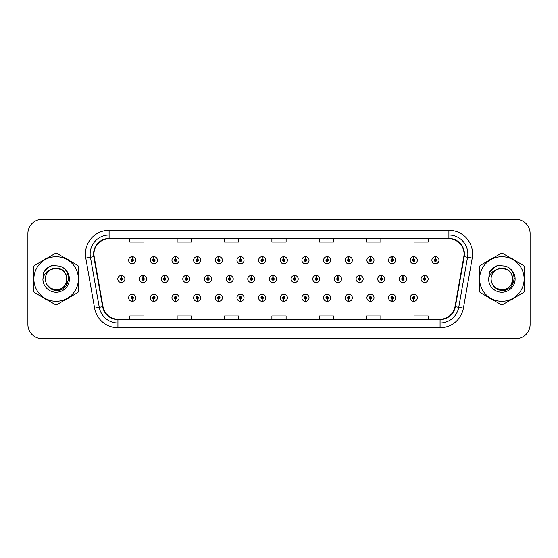 <?xml version="1.0" encoding="UTF-8"?>
<svg xmlns="http://www.w3.org/2000/svg" width="558" height="558" viewBox="0 0 558 558"><rect width="100%" height="100%" fill="white"/><g stroke="black" fill="none" stroke-linecap="round" stroke-linejoin="round"><path stroke-width="0.84" d="M262.1 298.942L261.995 301.313A3.55 3.55 0 0 0 262.309 301.313L262.204 298.942A1.186 1.186 0 0 0 263.334 297.763A1.186 1.186 0 0 0 262.155 296.577A1.186 1.186 0 0 0 260.97 297.763A1.186 1.186 0 0 0 262.1 298.942L262.134 298.237A0.474 0.474 0 0 1 261.681 297.763A0.474 0.474 0 0 1 262.155 297.288A0.474 0.474 0 0 1 262.63 297.763A0.474 0.474 0 0 1 262.176 298.237L262.204 298.942M218.778 298.942L218.673 301.313A3.55 3.55 0 0 0 218.987 301.313L218.882 298.942A1.186 1.186 0 0 0 220.012 297.763A1.186 1.186 0 0 0 218.834 296.577A1.186 1.186 0 0 0 217.648 297.763A1.186 1.186 0 0 0 218.778 298.942L218.813 298.237A0.474 0.474 0 0 1 218.359 297.763A0.474 0.474 0 0 1 218.834 297.288A0.474 0.474 0 0 1 219.308 297.763A0.474 0.474 0 0 1 218.855 298.237L218.882 298.942M197.12 298.942L197.016 301.313A3.55 3.55 0 0 0 197.323 301.313L197.218 298.942A1.186 1.186 0 0 0 198.355 297.763A1.186 1.186 0 0 0 197.169 296.577A1.186 1.186 0 0 0 195.984 297.763A1.186 1.186 0 0 0 197.12 298.942L197.148 298.237A0.474 0.474 0 0 1 196.695 297.763A0.474 0.474 0 0 1 197.169 297.288A0.474 0.474 0 0 1 197.644 297.763A0.474 0.474 0 0 1 197.19 298.237L197.218 298.942M175.456 298.942L175.352 301.313A3.55 3.55 0 0 0 175.665 301.313L175.561 298.942A1.186 1.186 0 0 0 176.691 297.763A1.186 1.186 0 0 0 175.512 296.577A1.186 1.186 0 0 0 174.326 297.763A1.186 1.186 0 0 0 175.456 298.942L175.491 298.237A0.474 0.474 0 0 1 175.038 297.763A0.474 0.474 0 0 1 175.512 297.288A0.474 0.474 0 0 1 175.979 297.763A0.474 0.474 0 0 1 175.533 298.237L175.561 298.942M153.799 298.942L153.694 301.313A3.55 3.55 0 0 0 154.001 301.313L153.896 298.942A1.186 1.186 0 0 0 155.033 297.763A1.186 1.186 0 0 0 153.848 296.577A1.186 1.186 0 0 0 152.662 297.763A1.186 1.186 0 0 0 153.799 298.942L153.827 298.237A0.474 0.474 0 0 1 153.373 297.763A0.474 0.474 0 0 1 153.848 297.288A0.474 0.474 0 0 1 154.322 297.763A0.474 0.474 0 0 1 153.869 298.237L153.896 298.942M240.442 298.942L240.338 301.313A3.55 3.55 0 0 0 240.644 301.313L240.547 298.942A1.186 1.186 0 0 0 241.677 297.763A1.186 1.186 0 0 0 240.491 296.577A1.186 1.186 0 0 0 239.305 297.763A1.186 1.186 0 0 0 240.442 298.942L240.47 298.237A0.474 0.474 0 0 1 240.017 297.763A0.474 0.474 0 0 1 240.491 297.288A0.474 0.474 0 0 1 240.965 297.763A0.474 0.474 0 0 1 240.512 298.237L240.547 298.942M283.764 298.942L283.659 301.313A3.55 3.55 0 0 0 283.966 301.313L283.869 298.942A1.186 1.186 0 0 0 284.999 297.763A1.186 1.186 0 0 0 283.813 296.577A1.186 1.186 0 0 0 282.627 297.763A1.186 1.186 0 0 0 283.764 298.942L283.792 298.237A0.474 0.474 0 0 1 283.338 297.763A0.474 0.474 0 0 1 283.813 297.288A0.474 0.474 0 0 1 284.287 297.763A0.474 0.474 0 0 1 283.834 298.237L283.869 298.942M305.421 298.942L305.317 301.313A3.55 3.55 0 0 0 305.631 301.313L305.526 298.942A1.186 1.186 0 0 0 306.656 297.763A1.186 1.186 0 0 0 305.477 296.577A1.186 1.186 0 0 0 304.291 297.763A1.186 1.186 0 0 0 305.421 298.942L305.456 298.237A0.474 0.474 0 0 1 305.003 297.763A0.474 0.474 0 0 1 305.477 297.288A0.474 0.474 0 0 1 305.951 297.763A0.474 0.474 0 0 1 305.498 298.237L305.526 298.942M327.086 298.942L326.981 301.313A3.55 3.55 0 0 0 327.288 301.313L327.19 298.942A1.186 1.186 0 0 0 328.32 297.763A1.186 1.186 0 0 0 327.134 296.577A1.186 1.186 0 0 0 325.949 297.763A1.186 1.186 0 0 0 327.086 298.942L327.114 298.237A0.474 0.474 0 0 1 326.66 297.763A0.474 0.474 0 0 1 327.134 297.288A0.474 0.474 0 0 1 327.609 297.763A0.474 0.474 0 0 1 327.155 298.237L327.19 298.942M348.743 298.942L348.638 301.313A3.55 3.55 0 0 0 348.952 301.313L348.848 298.942A1.186 1.186 0 0 0 349.978 297.763A1.186 1.186 0 0 0 348.799 296.577A1.186 1.186 0 0 0 347.613 297.763A1.186 1.186 0 0 0 348.743 298.942L348.778 298.237A0.474 0.474 0 0 1 348.325 297.763A0.474 0.474 0 0 1 348.799 297.288A0.474 0.474 0 0 1 349.273 297.763A0.474 0.474 0 0 1 348.82 298.237L348.848 298.942M370.407 298.942L370.303 301.313A3.55 3.55 0 0 0 370.61 301.313L370.512 298.942A1.186 1.186 0 0 0 371.642 297.763A1.186 1.186 0 0 0 370.456 296.577A1.186 1.186 0 0 0 369.27 297.763A1.186 1.186 0 0 0 370.407 298.942L370.435 298.237A0.474 0.474 0 0 1 369.982 297.763A0.474 0.474 0 0 1 370.456 297.288A0.474 0.474 0 0 1 370.93 297.763A0.474 0.474 0 0 1 370.477 298.237L370.512 298.942M392.065 298.942L391.96 301.313A3.55 3.55 0 0 0 392.274 301.313L392.169 298.942A1.186 1.186 0 0 0 393.299 297.763A1.186 1.186 0 0 0 392.121 296.577A1.186 1.186 0 0 0 390.935 297.763A1.186 1.186 0 0 0 392.065 298.942L392.1 298.237A0.474 0.474 0 0 1 391.646 297.763A0.474 0.474 0 0 1 392.121 297.288A0.474 0.474 0 0 1 392.595 297.763A0.474 0.474 0 0 1 392.141 298.237L392.169 298.942M413.729 298.942L413.624 301.313A3.55 3.55 0 0 0 413.931 301.313L413.834 298.942A1.186 1.186 0 0 0 414.964 297.763A1.186 1.186 0 0 0 413.778 296.577A1.186 1.186 0 0 0 412.592 297.763A1.186 1.186 0 0 0 413.729 298.942L413.757 298.237A0.474 0.474 0 0 1 413.304 297.763A0.474 0.474 0 0 1 413.778 297.288A0.474 0.474 0 0 1 414.252 297.763A0.474 0.474 0 0 1 413.799 298.237L413.834 298.942M132.134 298.942L132.03 301.313A3.55 3.55 0 0 0 132.344 301.313L132.239 298.942A1.186 1.186 0 0 0 133.369 297.763A1.186 1.186 0 0 0 132.19 296.577A1.186 1.186 0 0 0 131.004 297.763A1.186 1.186 0 0 0 132.134 298.942L132.169 298.237A0.474 0.474 0 0 1 131.716 297.763A0.474 0.474 0 0 1 132.19 297.288A0.474 0.474 0 0 1 132.658 297.763A0.474 0.474 0 0 1 132.211 298.237L132.239 298.942M273.036 277.814L273.141 275.45A3.55 3.55 0 0 0 272.827 275.45L272.932 277.814A1.186 1.186 0 0 0 271.802 279A1.186 1.186 0 0 0 272.981 280.186A1.186 1.186 0 0 0 274.166 279A1.186 1.186 0 0 0 273.036 277.814L273.001 278.526A0.474 0.474 0 0 1 273.455 279A0.474 0.474 0 0 1 272.981 279.474A0.474 0.474 0 0 1 272.506 279A0.474 0.474 0 0 1 272.96 278.526L272.932 277.814M208.05 277.814L208.155 275.45A3.55 3.55 0 0 0 207.848 275.45L207.946 277.814A1.186 1.186 0 0 0 206.816 279A1.186 1.186 0 0 0 208.001 280.186A1.186 1.186 0 0 0 209.187 279A1.186 1.186 0 0 0 208.05 277.814L208.022 278.526A0.474 0.474 0 0 1 208.476 279A0.474 0.474 0 0 1 208.001 279.474A0.474 0.474 0 0 1 207.527 279A0.474 0.474 0 0 1 207.981 278.526L207.946 277.814M186.393 277.814L186.498 275.45A3.55 3.55 0 0 0 186.184 275.45L186.288 277.814A1.186 1.186 0 0 0 185.158 279A1.186 1.186 0 0 0 186.337 280.186A1.186 1.186 0 0 0 187.523 279A1.186 1.186 0 0 0 186.393 277.814L186.358 278.526A0.474 0.474 0 0 1 186.811 279A0.474 0.474 0 0 1 186.337 279.474A0.474 0.474 0 0 1 185.863 279A0.474 0.474 0 0 1 186.316 278.526L186.288 277.814M164.729 277.814L164.833 275.45A3.55 3.55 0 0 0 164.526 275.45L164.624 277.814A1.186 1.186 0 0 0 163.494 279A1.186 1.186 0 0 0 164.68 280.186A1.186 1.186 0 0 0 165.865 279A1.186 1.186 0 0 0 164.729 277.814L164.701 278.526A0.474 0.474 0 0 1 165.154 279A0.474 0.474 0 0 1 164.68 279.474A0.474 0.474 0 0 1 164.205 279A0.474 0.474 0 0 1 164.659 278.526L164.624 277.814M229.715 277.814L229.819 275.45A3.55 3.55 0 0 0 229.505 275.45L229.61 277.814A1.186 1.186 0 0 0 228.48 279A1.186 1.186 0 0 0 229.659 280.186A1.186 1.186 0 0 0 230.845 279A1.186 1.186 0 0 0 229.715 277.814L229.68 278.526A0.474 0.474 0 0 1 230.133 279A0.474 0.474 0 0 1 229.659 279.474A0.474 0.474 0 0 1 229.185 279A0.474 0.474 0 0 1 229.638 278.526L229.61 277.814M251.372 277.814L251.477 275.45A3.55 3.55 0 0 0 251.17 275.45L251.267 277.814A1.186 1.186 0 0 0 250.137 279A1.186 1.186 0 0 0 251.323 280.186A1.186 1.186 0 0 0 252.509 279A1.186 1.186 0 0 0 251.372 277.814L251.344 278.526A0.474 0.474 0 0 1 251.798 279A0.474 0.474 0 0 1 251.323 279.474A0.474 0.474 0 0 1 250.849 279A0.474 0.474 0 0 1 251.302 278.526L251.267 277.814M143.071 277.814L143.176 275.45A3.55 3.55 0 0 0 142.862 275.45L142.967 277.814A1.186 1.186 0 0 0 141.83 279A1.186 1.186 0 0 0 143.015 280.186A1.186 1.186 0 0 0 144.201 279A1.186 1.186 0 0 0 143.071 277.814L143.036 278.526A0.474 0.474 0 0 1 143.49 279A0.474 0.474 0 0 1 143.015 279.474A0.474 0.474 0 0 1 142.541 279A0.474 0.474 0 0 1 142.994 278.526L142.967 277.814M294.694 277.814L294.798 275.45A3.55 3.55 0 0 0 294.491 275.45L294.589 277.814A1.186 1.186 0 0 0 293.459 279A1.186 1.186 0 0 0 294.645 280.186A1.186 1.186 0 0 0 295.831 279A1.186 1.186 0 0 0 294.694 277.814L294.666 278.526A0.474 0.474 0 0 1 295.119 279A0.474 0.474 0 0 1 294.645 279.474A0.474 0.474 0 0 1 294.171 279A0.474 0.474 0 0 1 294.624 278.526L294.589 277.814M316.358 277.814L316.463 275.45A3.55 3.55 0 0 0 316.149 275.45L316.253 277.814A1.186 1.186 0 0 0 315.124 279A1.186 1.186 0 0 0 316.302 280.186A1.186 1.186 0 0 0 317.488 279A1.186 1.186 0 0 0 316.358 277.814L316.323 278.526A0.474 0.474 0 0 1 316.777 279A0.474 0.474 0 0 1 316.302 279.474A0.474 0.474 0 0 1 315.828 279A0.474 0.474 0 0 1 316.281 278.526L316.253 277.814M338.015 277.814L338.12 275.45A3.55 3.55 0 0 0 337.813 275.45L337.911 277.814A1.186 1.186 0 0 0 336.781 279A1.186 1.186 0 0 0 337.967 280.186A1.186 1.186 0 0 0 339.152 279A1.186 1.186 0 0 0 338.015 277.814L337.988 278.526A0.474 0.474 0 0 1 338.441 279A0.474 0.474 0 0 1 337.967 279.474A0.474 0.474 0 0 1 337.492 279A0.474 0.474 0 0 1 337.946 278.526L337.911 277.814M359.68 277.814L359.784 275.45A3.55 3.55 0 0 0 359.471 275.45L359.575 277.814A1.186 1.186 0 0 0 358.445 279A1.186 1.186 0 0 0 359.624 280.186A1.186 1.186 0 0 0 360.81 279A1.186 1.186 0 0 0 359.68 277.814L359.645 278.526A0.474 0.474 0 0 1 360.098 279A0.474 0.474 0 0 1 359.624 279.474A0.474 0.474 0 0 1 359.15 279A0.474 0.474 0 0 1 359.603 278.526L359.575 277.814M381.337 277.814L381.442 275.45A3.55 3.55 0 0 0 381.135 275.45L381.233 277.814A1.186 1.186 0 0 0 380.103 279A1.186 1.186 0 0 0 381.288 280.186A1.186 1.186 0 0 0 382.474 279A1.186 1.186 0 0 0 381.337 277.814L381.309 278.526A0.474 0.474 0 0 1 381.763 279A0.474 0.474 0 0 1 381.288 279.474A0.474 0.474 0 0 1 380.814 279A0.474 0.474 0 0 1 381.267 278.526L381.233 277.814M403.002 277.814L403.106 275.45A3.55 3.55 0 0 0 402.792 275.45L402.897 277.814A1.186 1.186 0 0 0 401.767 279A1.186 1.186 0 0 0 402.946 280.186A1.186 1.186 0 0 0 404.132 279A1.186 1.186 0 0 0 403.002 277.814L402.967 278.526A0.474 0.474 0 0 1 403.42 279A0.474 0.474 0 0 1 402.946 279.474A0.474 0.474 0 0 1 402.471 279A0.474 0.474 0 0 1 402.925 278.526L402.897 277.814M424.659 277.814L424.764 275.45A3.55 3.55 0 0 0 424.457 275.45L424.561 277.814A1.186 1.186 0 0 0 423.424 279A1.186 1.186 0 0 0 424.61 280.186A1.186 1.186 0 0 0 425.796 279A1.186 1.186 0 0 0 424.659 277.814L424.631 278.526A0.474 0.474 0 0 1 425.084 279A0.474 0.474 0 0 1 424.61 279.474A0.474 0.474 0 0 1 424.136 279A0.474 0.474 0 0 1 424.589 278.526L424.561 277.814M121.407 277.814L121.511 275.45A3.55 3.55 0 0 0 121.205 275.45L121.302 277.814A1.186 1.186 0 0 0 120.172 279A1.186 1.186 0 0 0 121.358 280.186A1.186 1.186 0 0 0 122.544 279A1.186 1.186 0 0 0 121.407 277.814L121.379 278.526A0.474 0.474 0 0 1 121.832 279A0.474 0.474 0 0 1 121.358 279.474A0.474 0.474 0 0 1 120.884 279A0.474 0.474 0 0 1 121.337 278.526L121.302 277.814M283.869 259.058L283.966 256.687A3.55 3.55 0 0 0 283.659 256.687L283.764 259.058A1.186 1.186 0 0 0 282.627 260.237A1.186 1.186 0 0 0 283.813 261.423A1.186 1.186 0 0 0 284.999 260.237A1.186 1.186 0 0 0 283.869 259.058L283.834 259.763A0.474 0.474 0 0 1 284.287 260.237A0.474 0.474 0 0 1 283.813 260.712A0.474 0.474 0 0 1 283.338 260.237A0.474 0.474 0 0 1 283.792 259.763L283.764 259.058M262.204 259.058L262.309 256.687A3.55 3.55 0 0 0 261.995 256.687L262.1 259.058A1.186 1.186 0 0 0 260.97 260.237A1.186 1.186 0 0 0 262.155 261.423A1.186 1.186 0 0 0 263.334 260.237A1.186 1.186 0 0 0 262.204 259.058L262.176 259.763A0.474 0.474 0 0 1 262.63 260.237A0.474 0.474 0 0 1 262.155 260.712A0.474 0.474 0 0 1 261.681 260.237A0.474 0.474 0 0 1 262.134 259.763L262.1 259.058M218.882 259.058L218.987 256.687A3.55 3.55 0 0 0 218.673 256.687L218.778 259.058A1.186 1.186 0 0 0 217.648 260.237A1.186 1.186 0 0 0 218.834 261.423A1.186 1.186 0 0 0 220.012 260.237A1.186 1.186 0 0 0 218.882 259.058L218.855 259.763A0.474 0.474 0 0 1 219.308 260.237A0.474 0.474 0 0 1 218.834 260.712A0.474 0.474 0 0 1 218.359 260.237A0.474 0.474 0 0 1 218.813 259.763L218.778 259.058M197.218 259.058L197.323 256.687A3.55 3.55 0 0 0 197.016 256.687L197.12 259.058A1.186 1.186 0 0 0 195.984 260.237A1.186 1.186 0 0 0 197.169 261.423A1.186 1.186 0 0 0 198.355 260.237A1.186 1.186 0 0 0 197.218 259.058L197.19 259.763A0.474 0.474 0 0 1 197.644 260.237A0.474 0.474 0 0 1 197.169 260.712A0.474 0.474 0 0 1 196.695 260.237A0.474 0.474 0 0 1 197.148 259.763L197.12 259.058M175.561 259.058L175.665 256.687A3.55 3.55 0 0 0 175.352 256.687L175.456 259.058A1.186 1.186 0 0 0 174.326 260.237A1.186 1.186 0 0 0 175.512 261.423A1.186 1.186 0 0 0 176.691 260.237A1.186 1.186 0 0 0 175.561 259.058L175.533 259.763A0.474 0.474 0 0 1 175.979 260.237A0.474 0.474 0 0 1 175.512 260.712A0.474 0.474 0 0 1 175.038 260.237A0.474 0.474 0 0 1 175.491 259.763L175.456 259.058M153.896 259.058L154.001 256.687A3.55 3.55 0 0 0 153.694 256.687L153.799 259.058A1.186 1.186 0 0 0 152.662 260.237A1.186 1.186 0 0 0 153.848 261.423A1.186 1.186 0 0 0 155.033 260.237A1.186 1.186 0 0 0 153.896 259.058L153.869 259.763A0.474 0.474 0 0 1 154.322 260.237A0.474 0.474 0 0 1 153.848 260.712A0.474 0.474 0 0 1 153.373 260.237A0.474 0.474 0 0 1 153.827 259.763L153.799 259.058M240.547 259.058L240.644 256.687A3.55 3.55 0 0 0 240.338 256.687L240.442 259.058A1.186 1.186 0 0 0 239.305 260.237A1.186 1.186 0 0 0 240.491 261.423A1.186 1.186 0 0 0 241.677 260.237A1.186 1.186 0 0 0 240.547 259.058L240.512 259.763A0.474 0.474 0 0 1 240.965 260.237A0.474 0.474 0 0 1 240.491 260.712A0.474 0.474 0 0 1 240.017 260.237A0.474 0.474 0 0 1 240.47 259.763L240.442 259.058M305.526 259.058L305.631 256.687A3.55 3.55 0 0 0 305.317 256.687L305.421 259.058A1.186 1.186 0 0 0 304.291 260.237A1.186 1.186 0 0 0 305.477 261.423A1.186 1.186 0 0 0 306.656 260.237A1.186 1.186 0 0 0 305.526 259.058L305.498 259.763A0.474 0.474 0 0 1 305.951 260.237A0.474 0.474 0 0 1 305.477 260.712A0.474 0.474 0 0 1 305.003 260.237A0.474 0.474 0 0 1 305.456 259.763L305.421 259.058M327.19 259.058L327.288 256.687A3.55 3.55 0 0 0 326.981 256.687L327.086 259.058A1.186 1.186 0 0 0 325.949 260.237A1.186 1.186 0 0 0 327.134 261.423A1.186 1.186 0 0 0 328.32 260.237A1.186 1.186 0 0 0 327.19 259.058L327.155 259.763A0.474 0.474 0 0 1 327.609 260.237A0.474 0.474 0 0 1 327.134 260.712A0.474 0.474 0 0 1 326.66 260.237A0.474 0.474 0 0 1 327.114 259.763L327.086 259.058M348.848 259.058L348.952 256.687A3.55 3.55 0 0 0 348.638 256.687L348.743 259.058A1.186 1.186 0 0 0 347.613 260.237A1.186 1.186 0 0 0 348.799 261.423A1.186 1.186 0 0 0 349.978 260.237A1.186 1.186 0 0 0 348.848 259.058L348.82 259.763A0.474 0.474 0 0 1 349.273 260.237A0.474 0.474 0 0 1 348.799 260.712A0.474 0.474 0 0 1 348.325 260.237A0.474 0.474 0 0 1 348.778 259.763L348.743 259.058M370.512 259.058L370.61 256.687A3.55 3.55 0 0 0 370.303 256.687L370.407 259.058A1.186 1.186 0 0 0 369.27 260.237A1.186 1.186 0 0 0 370.456 261.423A1.186 1.186 0 0 0 371.642 260.237A1.186 1.186 0 0 0 370.512 259.058L370.477 259.763A0.474 0.474 0 0 1 370.93 260.237A0.474 0.474 0 0 1 370.456 260.712A0.474 0.474 0 0 1 369.982 260.237A0.474 0.474 0 0 1 370.435 259.763L370.407 259.058M392.169 259.058L392.274 256.687A3.55 3.55 0 0 0 391.96 256.687L392.065 259.058A1.186 1.186 0 0 0 390.935 260.237A1.186 1.186 0 0 0 392.121 261.423A1.186 1.186 0 0 0 393.299 260.237A1.186 1.186 0 0 0 392.169 259.058L392.141 259.763A0.474 0.474 0 0 1 392.595 260.237A0.474 0.474 0 0 1 392.121 260.712A0.474 0.474 0 0 1 391.646 260.237A0.474 0.474 0 0 1 392.1 259.763L392.065 259.058M413.834 259.058L413.931 256.687A3.55 3.55 0 0 0 413.624 256.687L413.729 259.058A1.186 1.186 0 0 0 412.592 260.237A1.186 1.186 0 0 0 413.778 261.423A1.186 1.186 0 0 0 414.964 260.237A1.186 1.186 0 0 0 413.834 259.058L413.799 259.763A0.474 0.474 0 0 1 414.252 260.237A0.474 0.474 0 0 1 413.778 260.712A0.474 0.474 0 0 1 413.304 260.237A0.474 0.474 0 0 1 413.757 259.763L413.729 259.058M435.491 259.058L435.596 256.687A3.55 3.55 0 0 0 435.282 256.687L435.386 259.058A1.186 1.186 0 0 0 434.257 260.237A1.186 1.186 0 0 0 435.442 261.423A1.186 1.186 0 0 0 436.621 260.237A1.186 1.186 0 0 0 435.491 259.058L435.463 259.763A0.474 0.474 0 0 1 435.917 260.237A0.474 0.474 0 0 1 435.442 260.712A0.474 0.474 0 0 1 434.968 260.237A0.474 0.474 0 0 1 435.421 259.763L435.386 259.058M132.239 259.058L132.344 256.687A3.55 3.55 0 0 0 132.03 256.687L132.134 259.058A1.186 1.186 0 0 0 131.004 260.237A1.186 1.186 0 0 0 132.19 261.423A1.186 1.186 0 0 0 133.369 260.237A1.186 1.186 0 0 0 132.239 259.058L132.211 259.763A0.474 0.474 0 0 1 132.658 260.237A0.474 0.474 0 0 1 132.19 260.712A0.474 0.474 0 0 1 131.716 260.237A0.474 0.474 0 0 1 132.169 259.763L132.134 259.058M33.396 279A22.739 22.739 0 0 0 33.571 281.839A22.739 22.739 0 0 1 33.571 276.161A22.739 22.739 0 0 0 33.396 279M42.401 297.121A22.739 22.739 0 0 0 47.311 299.96A22.739 22.739 0 0 1 42.401 297.121M64.958 299.96A22.739 22.739 0 0 0 69.876 297.121A22.739 22.739 0 0 1 64.958 299.96M78.699 281.839A22.739 22.739 0 0 0 78.699 276.161A22.739 22.739 0 0 1 78.699 281.839M479.12 279A22.739 22.739 0 0 0 479.301 281.839A22.739 22.739 0 0 1 479.301 276.161A22.739 22.739 0 0 0 479.12 279M488.124 297.121A22.739 22.739 0 0 0 493.042 299.96A22.739 22.739 0 0 1 488.124 297.121M510.689 299.96A22.739 22.739 0 0 0 515.599 297.121A22.739 22.739 0 0 1 510.689 299.96M524.429 281.839A22.739 22.739 0 0 0 524.429 276.161A22.739 22.739 0 0 1 524.429 281.839M93.946 253.988A15.164 15.164 0 0 1 109.103 238.824L448.897 238.824A15.164 15.164 0 0 1 463.824 256.617L455.007 306.649A15.164 15.164 0 0 1 440.074 319.176L117.926 319.176A15.164 15.164 0 0 1 102.993 306.649L94.176 256.617A15.164 15.164 0 0 1 93.946 253.988M93.563 253.988A15.54 15.54 0 0 0 93.8 256.68L102.623 306.712A15.54 15.54 0 0 0 117.926 319.553L440.074 319.553A15.54 15.54 0 0 0 455.377 306.712L464.2 256.68A15.54 15.54 0 0 0 448.897 238.447L109.103 238.447A15.54 15.54 0 0 0 93.563 253.988M85.779 258.096A23.687 23.687 0 0 1 109.103 230.294L448.897 230.294A23.687 23.687 0 0 1 472.221 258.096L463.405 308.128A23.687 23.687 0 0 1 440.074 327.706L117.926 327.706A23.687 23.687 0 0 1 94.595 308.128L85.779 258.096L90.445 257.273A18.951 18.951 0 0 1 109.103 235.037L448.897 235.037A18.951 18.951 0 0 1 467.555 257.273L458.739 307.305A18.951 18.951 0 0 1 440.074 322.963L117.926 322.963A18.951 18.951 0 0 1 99.261 307.305L90.445 257.273A18.951 18.951 0 0 1 90.152 253.988M69.876 260.879A22.739 22.739 0 0 0 64.958 258.04A22.739 22.739 0 0 1 69.876 260.879M47.311 258.04A22.739 22.739 0 0 0 42.401 260.879A22.739 22.739 0 0 1 47.311 258.04M515.599 260.879A22.739 22.739 0 0 0 510.689 258.04A22.739 22.739 0 0 1 515.599 260.879M493.042 258.04A22.739 22.739 0 0 0 488.124 260.879A22.739 22.739 0 0 1 493.042 258.04M530.1 233.516A14.215 14.215 0 0 0 515.885 219.308L42.115 219.308A14.215 14.215 0 0 0 27.9 233.516L27.9 324.484A14.215 14.215 0 0 0 42.115 338.692L515.885 338.692A14.215 14.215 0 0 0 530.1 324.484L530.1 233.516L530.1 324.484M455.377 306.712L458.739 307.305L467.555 257.273L472.221 258.096M271.892 238.824L271.892 242.032L286.108 242.032L286.108 238.824M224.518 238.824L224.518 242.032L238.726 242.032L238.726 238.824M177.137 238.824L177.137 242.032L191.352 242.032L191.352 238.824M129.763 238.824L129.763 242.032L143.978 242.032L143.978 238.824M319.274 238.824L319.274 242.032L333.482 242.032L333.482 238.824M366.648 238.824L366.648 242.032L380.863 242.032L380.863 238.824M414.022 238.824L414.022 242.032L428.237 242.032L428.237 238.824M286.108 319.176L286.108 315.968L271.892 315.968L271.892 319.176M238.726 319.176L238.726 315.968L224.518 315.968L224.518 319.176M191.352 319.176L191.352 315.968L177.137 315.968L177.137 319.176M143.978 319.176L143.978 315.968L129.763 315.968L129.763 319.176M333.482 319.176L333.482 315.968L319.274 315.968L319.274 319.176M380.863 319.176L380.863 315.968L366.648 315.968L366.648 319.176M428.237 319.176L428.237 315.968L414.022 315.968L414.022 319.176M27.9 233.516L27.9 324.484M515.885 219.308L42.115 219.308M42.115 338.692L515.885 338.692M135.74 260.237A3.55 3.55 0 0 0 132.344 256.687A3.55 3.55 0 0 1 135.74 260.237A3.55 3.55 0 0 1 132.19 263.794A3.55 3.55 0 0 1 128.633 260.237A3.55 3.55 0 0 1 132.03 256.687M124.908 279A3.55 3.55 0 0 0 121.511 275.45A3.55 3.55 0 0 1 124.908 279A3.55 3.55 0 0 1 121.358 282.55A3.55 3.55 0 0 1 117.801 279A3.55 3.55 0 0 1 121.205 275.45M128.633 297.763A3.55 3.55 0 0 0 132.03 301.313A3.55 3.55 0 0 1 128.633 297.763A3.55 3.55 0 0 1 132.19 294.206A3.55 3.55 0 0 1 135.74 297.763A3.55 3.55 0 0 1 132.344 301.313M68.564 278.107L68.446 279C67.943 281.811 66.576 284.106 64.344 285.884M61.408 269.542L53.728 267.993L46.893 271.851M66.96 278.609A10.832 10.832 0 0 0 50.715 269.626C45.407 273.399 44.061 278.275 46.663 284.245L46.809 284.503A10.832 10.832 0 0 0 56.135 289.832C70.106 290.509 70.106 267.491 56.135 268.168L50.715 269.626L56.135 268.168C70.106 267.491 70.106 290.509 56.135 289.832A10.832 10.832 0 0 0 66.967 279C66.325 272.423 62.712 268.81 56.135 268.168C70.106 267.491 70.106 290.509 56.135 289.832C70.106 290.509 70.106 267.491 56.135 268.168C70.106 267.491 70.106 290.509 56.135 289.832C70.106 290.509 70.106 267.491 56.135 268.168C70.106 267.491 70.106 290.509 56.135 289.832L50.722 288.381L46.809 284.503L50.722 288.381L56.135 289.832L50.722 288.381L46.809 284.503L50.722 288.381L56.135 289.832L50.722 288.381L46.809 284.503L50.722 288.381L56.135 289.832L50.722 288.381L46.809 284.503C48.881 288.158 51.992 290.146 56.135 290.46C70.622 291.674 72.882 268.593 58.918 266.054L52.201 265.475C48.455 266.626 45.637 268.907 43.733 272.318L42.903 279.286A13.239 13.239 0 0 0 56.135 292.239A13.239 13.239 0 0 0 58.918 266.054M56.135 301.264A22.264 22.264 0 0 0 78.406 279A22.264 22.264 0 0 0 56.135 256.736A22.264 22.264 0 0 0 33.871 279A22.264 22.264 0 0 0 56.135 301.264M56.135 304.584A25.584 25.584 0 0 0 56.972 304.57L77.862 292.511A25.584 25.584 0 0 0 78.699 291.06L78.699 266.94A25.584 25.584 0 0 0 77.862 265.489L56.972 253.43A25.584 25.584 0 0 0 55.298 253.43L34.415 265.489A25.584 25.584 0 0 0 33.571 266.94L33.571 291.06A25.584 25.584 0 0 0 34.415 292.511L55.298 304.57A25.584 25.584 0 0 0 56.135 304.584M42.903 279.286C43.67 274.62 46.272 271.397 50.715 269.626M52.117 265.496L49.09 266.801L43.733 272.318L49.09 266.801L52.117 265.496L49.09 266.801L43.747 272.29L49.09 266.801L52.117 265.496L49.09 266.801L43.747 272.29L49.09 266.801L52.117 265.496L49.09 266.801L43.733 272.318L49.09 266.801L52.201 265.475L47.332 268.007M514.288 278.107L514.169 279C513.674 281.811 512.307 284.106 510.068 285.884M507.138 269.542L499.452 267.993L492.616 271.851M512.683 278.609A10.832 10.832 0 0 0 496.446 269.626C491.138 273.399 489.785 278.275 492.386 284.245L492.533 284.503A10.832 10.832 0 0 0 501.865 289.832C515.836 290.509 515.836 267.491 501.865 268.168L496.446 269.626L501.865 268.168C515.836 267.491 515.836 290.509 501.865 289.832A10.832 10.832 0 0 0 512.69 279C512.049 272.423 508.443 268.81 501.865 268.168C515.836 267.491 515.836 290.509 501.865 289.832C515.836 290.509 515.836 267.491 501.865 268.168C515.836 267.491 515.836 290.509 501.865 289.832C515.836 290.509 515.836 267.491 501.865 268.168C515.836 267.491 515.836 290.509 501.865 289.832L496.446 288.381L492.533 284.503L496.446 288.381L501.865 289.832L496.446 288.381L492.533 284.503L496.446 288.381L501.865 289.832L496.446 288.381L492.533 284.503L496.446 288.381L501.865 289.832L496.446 288.381L492.533 284.503C494.604 288.158 497.715 290.146 501.865 290.46C516.345 291.674 518.605 268.593 504.641 266.054L497.924 265.475C494.186 266.626 491.361 268.907 489.464 272.318L488.627 279.286A13.239 13.239 0 0 0 501.865 292.239A13.239 13.239 0 0 0 504.641 266.054M501.865 301.264A22.264 22.264 0 0 0 524.129 279A22.264 22.264 0 0 0 501.865 256.736A22.264 22.264 0 0 0 479.594 279A22.264 22.264 0 0 0 501.865 301.264M501.865 304.584A25.584 25.584 0 0 0 502.702 304.57L523.585 292.511A25.584 25.584 0 0 0 524.429 291.06L524.429 266.94A25.584 25.584 0 0 0 523.585 265.489L502.702 253.43A25.584 25.584 0 0 0 501.028 253.43L480.138 265.489A25.584 25.584 0 0 0 479.301 266.94L479.301 291.06A25.584 25.584 0 0 0 480.138 292.511L501.028 304.57A25.584 25.584 0 0 0 501.865 304.584M488.627 279.286C489.394 274.62 492.003 271.397 496.446 269.626M497.848 265.496L494.82 266.801L489.464 272.318L494.82 266.801L497.848 265.496L494.82 266.801L489.478 272.29L494.82 266.801L497.848 265.496L494.82 266.801L489.478 272.29L494.82 266.801L497.848 265.496L494.82 266.801L489.464 272.318L494.82 266.801L497.924 265.475L493.056 268.007M157.398 260.237A3.55 3.55 0 0 0 154.001 256.687A3.55 3.55 0 0 1 157.398 260.237A3.55 3.55 0 0 1 153.848 263.794A3.55 3.55 0 0 1 150.297 260.237A3.55 3.55 0 0 1 153.694 256.687M179.062 260.237A3.55 3.55 0 0 0 175.665 256.687A3.55 3.55 0 0 1 179.062 260.237A3.55 3.55 0 0 1 175.512 263.794A3.55 3.55 0 0 1 171.955 260.237A3.55 3.55 0 0 1 175.352 256.687M200.727 260.237A3.55 3.55 0 0 0 197.323 256.687A3.55 3.55 0 0 1 200.727 260.237A3.55 3.55 0 0 1 197.169 263.794A3.55 3.55 0 0 1 193.619 260.237A3.55 3.55 0 0 1 197.016 256.687M222.384 260.237A3.55 3.55 0 0 0 218.987 256.687A3.55 3.55 0 0 1 222.384 260.237A3.55 3.55 0 0 1 218.834 263.794A3.55 3.55 0 0 1 215.276 260.237A3.55 3.55 0 0 1 218.673 256.687M150.297 297.763A3.55 3.55 0 0 0 153.694 301.313A3.55 3.55 0 0 1 150.297 297.763A3.55 3.55 0 0 1 153.848 294.206A3.55 3.55 0 0 1 157.398 297.763A3.55 3.55 0 0 1 154.001 301.313M171.955 297.763A3.55 3.55 0 0 0 175.352 301.313A3.55 3.55 0 0 1 171.955 297.763A3.55 3.55 0 0 1 175.512 294.206A3.55 3.55 0 0 1 179.062 297.763A3.55 3.55 0 0 1 175.665 301.313M193.619 297.763A3.55 3.55 0 0 0 197.016 301.313A3.55 3.55 0 0 1 193.619 297.763A3.55 3.55 0 0 1 197.169 294.206A3.55 3.55 0 0 1 200.727 297.763A3.55 3.55 0 0 1 197.323 301.313M215.276 297.763A3.55 3.55 0 0 0 218.673 301.313A3.55 3.55 0 0 1 215.276 297.763A3.55 3.55 0 0 1 218.834 294.206A3.55 3.55 0 0 1 222.384 297.763A3.55 3.55 0 0 1 218.987 301.313L218.903 299.416M146.573 279A3.55 3.55 0 0 0 143.176 275.45A3.55 3.55 0 0 1 146.573 279A3.55 3.55 0 0 1 143.015 282.55A3.55 3.55 0 0 1 139.465 279A3.55 3.55 0 0 1 142.862 275.45M168.23 279A3.55 3.55 0 0 0 164.833 275.45A3.55 3.55 0 0 1 168.23 279A3.55 3.55 0 0 1 164.68 282.55A3.55 3.55 0 0 1 161.123 279A3.55 3.55 0 0 1 164.526 275.45M189.894 279A3.55 3.55 0 0 0 186.498 275.45A3.55 3.55 0 0 1 189.894 279A3.55 3.55 0 0 1 186.337 282.55A3.55 3.55 0 0 1 182.787 279A3.55 3.55 0 0 1 186.184 275.45M211.552 279A3.55 3.55 0 0 0 208.155 275.45A3.55 3.55 0 0 1 211.552 279A3.55 3.55 0 0 1 208.001 282.55A3.55 3.55 0 0 1 204.444 279A3.55 3.55 0 0 1 207.848 275.45M244.048 260.237A3.55 3.55 0 0 0 240.644 256.687A3.55 3.55 0 0 1 244.048 260.237A3.55 3.55 0 0 1 240.491 263.794A3.55 3.55 0 0 1 236.941 260.237A3.55 3.55 0 0 1 240.338 256.687M265.706 260.237A3.55 3.55 0 0 0 262.309 256.687A3.55 3.55 0 0 1 265.706 260.237A3.55 3.55 0 0 1 262.155 263.794A3.55 3.55 0 0 1 258.598 260.237A3.55 3.55 0 0 1 261.995 256.687M287.37 260.237A3.55 3.55 0 0 0 283.966 256.687A3.55 3.55 0 0 1 287.37 260.237A3.55 3.55 0 0 1 283.813 263.794A3.55 3.55 0 0 1 280.262 260.237A3.55 3.55 0 0 1 283.659 256.687M309.027 260.237A3.55 3.55 0 0 0 305.631 256.687A3.55 3.55 0 0 1 309.027 260.237A3.55 3.55 0 0 1 305.477 263.794A3.55 3.55 0 0 1 301.92 260.237A3.55 3.55 0 0 1 305.317 256.687M233.216 279A3.55 3.55 0 0 0 229.819 275.45A3.55 3.55 0 0 1 233.216 279A3.55 3.55 0 0 1 229.659 282.55A3.55 3.55 0 0 1 226.109 279A3.55 3.55 0 0 1 229.505 275.45M254.873 279A3.55 3.55 0 0 0 251.477 275.45A3.55 3.55 0 0 1 254.873 279A3.55 3.55 0 0 1 251.323 282.55A3.55 3.55 0 0 1 247.766 279A3.55 3.55 0 0 1 251.17 275.45M276.538 279A3.55 3.55 0 0 0 273.141 275.45A3.55 3.55 0 0 1 276.538 279A3.55 3.55 0 0 1 272.981 282.55A3.55 3.55 0 0 1 269.43 279A3.55 3.55 0 0 1 272.827 275.45M298.195 279A3.55 3.55 0 0 0 294.798 275.45A3.55 3.55 0 0 1 298.195 279A3.55 3.55 0 0 1 294.645 282.55A3.55 3.55 0 0 1 291.088 279A3.55 3.55 0 0 1 294.491 275.45M236.941 297.763A3.55 3.55 0 0 0 240.338 301.313A3.55 3.55 0 0 1 236.941 297.763A3.55 3.55 0 0 1 240.491 294.206A3.55 3.55 0 0 1 244.048 297.763A3.55 3.55 0 0 1 240.644 301.313L240.561 299.416M258.598 297.763A3.55 3.55 0 0 0 261.995 301.313A3.55 3.55 0 0 1 258.598 297.763A3.55 3.55 0 0 1 262.155 294.206A3.55 3.55 0 0 1 265.706 297.763A3.55 3.55 0 0 1 262.309 301.313L262.225 299.416M280.262 297.763A3.55 3.55 0 0 0 283.659 301.313A3.55 3.55 0 0 1 280.262 297.763A3.55 3.55 0 0 1 283.813 294.206A3.55 3.55 0 0 1 287.37 297.763A3.55 3.55 0 0 1 283.966 301.313L283.882 299.416M330.692 260.237A3.55 3.55 0 0 0 327.288 256.687A3.55 3.55 0 0 1 330.692 260.237A3.55 3.55 0 0 1 327.134 263.794A3.55 3.55 0 0 1 323.584 260.237A3.55 3.55 0 0 1 326.981 256.687M352.349 260.237A3.55 3.55 0 0 0 348.952 256.687A3.55 3.55 0 0 1 352.349 260.237A3.55 3.55 0 0 1 348.799 263.794A3.55 3.55 0 0 1 345.242 260.237A3.55 3.55 0 0 1 348.638 256.687M374.013 260.237A3.55 3.55 0 0 0 370.61 256.687A3.55 3.55 0 0 1 374.013 260.237A3.55 3.55 0 0 1 370.456 263.794A3.55 3.55 0 0 1 366.906 260.237A3.55 3.55 0 0 1 370.303 256.687M395.671 260.237A3.55 3.55 0 0 0 392.274 256.687A3.55 3.55 0 0 1 395.671 260.237A3.55 3.55 0 0 1 392.121 263.794A3.55 3.55 0 0 1 388.563 260.237A3.55 3.55 0 0 1 391.96 256.687M417.335 260.237A3.55 3.55 0 0 0 413.931 256.687A3.55 3.55 0 0 1 417.335 260.237A3.55 3.55 0 0 1 413.778 263.794A3.55 3.55 0 0 1 410.228 260.237A3.55 3.55 0 0 1 413.624 256.687M438.993 260.237A3.55 3.55 0 0 0 435.596 256.687A3.55 3.55 0 0 1 438.993 260.237A3.55 3.55 0 0 1 435.442 263.794A3.55 3.55 0 0 1 431.885 260.237A3.55 3.55 0 0 1 435.282 256.687M319.86 279A3.55 3.55 0 0 0 316.463 275.45A3.55 3.55 0 0 1 319.86 279A3.55 3.55 0 0 1 316.302 282.55A3.55 3.55 0 0 1 312.752 279A3.55 3.55 0 0 1 316.149 275.45M341.517 279A3.55 3.55 0 0 0 338.12 275.45A3.55 3.55 0 0 1 341.517 279A3.55 3.55 0 0 1 337.967 282.55A3.55 3.55 0 0 1 334.409 279A3.55 3.55 0 0 1 337.813 275.45M363.181 279A3.55 3.55 0 0 0 359.784 275.45A3.55 3.55 0 0 1 363.181 279A3.55 3.55 0 0 1 359.624 282.55A3.55 3.55 0 0 1 356.074 279A3.55 3.55 0 0 1 359.471 275.45M384.839 279A3.55 3.55 0 0 0 381.442 275.45A3.55 3.55 0 0 1 384.839 279A3.55 3.55 0 0 1 381.288 282.55A3.55 3.55 0 0 1 377.731 279A3.55 3.55 0 0 1 381.135 275.45M406.503 279A3.55 3.55 0 0 0 403.106 275.45A3.55 3.55 0 0 1 406.503 279A3.55 3.55 0 0 1 402.946 282.55A3.55 3.55 0 0 1 399.395 279A3.55 3.55 0 0 1 402.792 275.45M428.16 279A3.55 3.55 0 0 0 424.764 275.45A3.55 3.55 0 0 1 428.16 279A3.55 3.55 0 0 1 424.61 282.55A3.55 3.55 0 0 1 421.053 279A3.55 3.55 0 0 1 424.457 275.45M301.92 297.763A3.55 3.55 0 0 0 305.317 301.313A3.55 3.55 0 0 1 301.92 297.763A3.55 3.55 0 0 1 305.477 294.206A3.55 3.55 0 0 1 309.027 297.763A3.55 3.55 0 0 1 305.631 301.313L305.547 299.416M323.584 297.763A3.55 3.55 0 0 0 326.981 301.313A3.55 3.55 0 0 1 323.584 297.763A3.55 3.55 0 0 1 327.134 294.206A3.55 3.55 0 0 1 330.692 297.763A3.55 3.55 0 0 1 327.288 301.313L327.211 299.416M345.242 297.763A3.55 3.55 0 0 0 348.638 301.313A3.55 3.55 0 0 1 345.242 297.763A3.55 3.55 0 0 1 348.799 294.206A3.55 3.55 0 0 1 352.349 297.763A3.55 3.55 0 0 1 348.952 301.313L348.869 299.416M366.906 297.763A3.55 3.55 0 0 0 370.303 301.313A3.55 3.55 0 0 1 366.906 297.763A3.55 3.55 0 0 1 370.456 294.206A3.55 3.55 0 0 1 374.013 297.763A3.55 3.55 0 0 1 370.61 301.313M388.563 297.763A3.55 3.55 0 0 0 391.96 301.313A3.55 3.55 0 0 1 388.563 297.763A3.55 3.55 0 0 1 392.121 294.206A3.55 3.55 0 0 1 395.671 297.763A3.55 3.55 0 0 1 392.274 301.313M410.228 297.763A3.55 3.55 0 0 0 413.624 301.313A3.55 3.55 0 0 1 410.228 297.763A3.55 3.55 0 0 1 413.778 294.206A3.55 3.55 0 0 1 417.335 297.763A3.55 3.55 0 0 1 413.931 301.313M448.897 230.294L448.897 238.447M90.445 257.273L93.8 256.68M117.926 327.706L117.926 319.553M440.074 319.553L440.074 327.706M94.595 308.128L102.623 306.712M464.2 256.68L467.555 257.273M109.103 230.294L109.103 238.447M458.739 307.305L463.405 308.128"/></g></svg>
